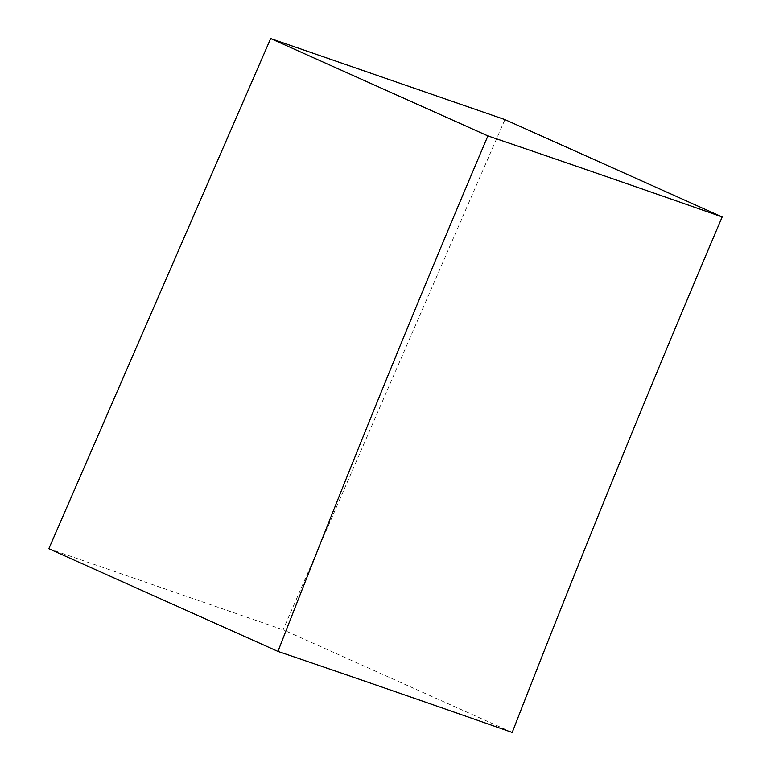 <?xml version="1.0" encoding="UTF-8"?>
<svg xmlns="http://www.w3.org/2000/svg" width="771" height="771" viewBox="0 0 771 771"><rect width="100%" height="100%" fill="white"/><g stroke="black" fill="none" stroke-linecap="round" stroke-linejoin="round"><path stroke-width="0.58" stroke-dasharray="3.85 2.89" d="M512.214 732.45L283.102 629.772L504.928 119.592M48.824 548.73L283.102 629.772"/><path stroke-width="1.16" d="M277.945 651.408A16693.21 15597.542 109.1 0 1 487.898 135.908A16696.256 490.26 -156.5 0 1 601.949 175.046A16696.256 490.26 -156.5 0 1 722.176 216.95L504.928 119.592L270.66 38.55L48.824 548.73L277.945 651.408A16682.339 489.855 23.5 0 1 391.986 690.546A16682.339 489.855 23.5 0 1 512.214 732.45A16693.21 15597.542 -70.9 0 1 722.176 216.95M487.898 135.908L270.66 38.55"/></g></svg>
